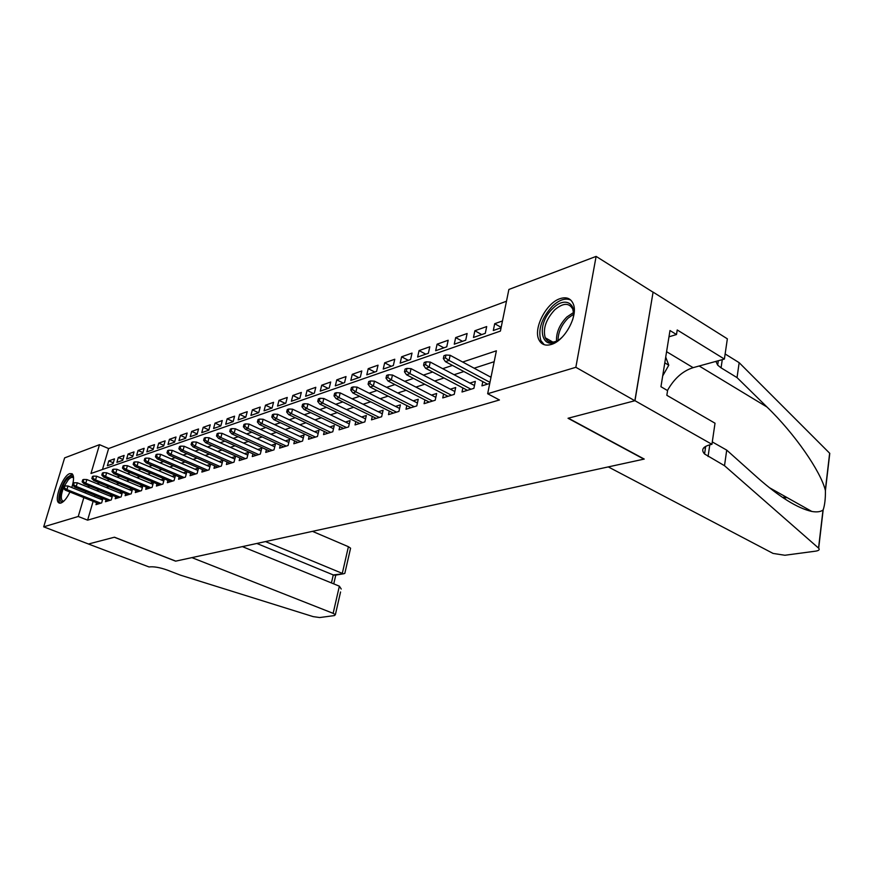 <?xml version="1.0" encoding="UTF-8"?>
<svg xmlns="http://www.w3.org/2000/svg" width="874" height="874" viewBox="0 0 874 874"><rect width="100%" height="100%" fill="white"/><g stroke="black" fill="none" stroke-linecap="round" stroke-linejoin="round"><path stroke-width="1.31" d="M551.33 344.443C545.409 346.148 541.257 344.564 538.876 339.669C533.118 328.482 546.261 302.95 560.037 298.657C566.45 296.592 570.864 298.362 573.278 303.966C578.446 315.612 564.724 340.849 551.33 344.443M69.942 492.018C66.937 498.158 63.944 501.84 60.962 503.063L58.897 502.9C53.489 500.299 62.786 475.467 69.833 473.599L72.072 473.763C74.148 475.74 74.039 480.329 71.766 487.517M711.939 444.32L634.972 400.707L568.362 418.176L644.236 459.068L608.271 466.902L773.064 553.428L784.874 555.263L815.748 551.133C818.927 550.609 819.899 549.626 818.676 548.206L724.502 465.7L704.564 453.988C700.839 449.76 702.838 446.636 710.573 444.615L711.939 444.32L715.019 423.213L666.829 395.299L667.583 390.591L660.952 386.723L669.987 330.536L676.498 334.534L677.219 329.968L724.393 359.061L727.354 338.828L653.086 292.113L634.852 400.74L568.034 418.264L643.898 459.145L175.761 561.13L114.45 537.204L88.482 544.01L43.7 526.836L64.621 457.889L99.494 444.669L90.972 473.489L500.409 331.082L508.876 289.469L596.123 256.399L575.846 367.298L487.659 393.737L496.388 350.802L462.674 362.033M506.483 301.224L108.616 448.559L99.494 444.669M652.965 292.145L596.123 256.399M482.809 381.632L481.945 385.86L489.746 383.457M462.87 387.925L462.018 391.989L473.894 388.34L475.336 381.381L469.873 383.085M443.588 393.999L442.747 397.921L454.229 394.392L455.682 387.532L450.372 389.192M424.906 399.877L424.076 403.668L435.208 400.248L436.661 393.486L431.483 395.114M406.825 405.569L406.006 409.229L416.778 405.918L418.253 399.254L413.194 400.838M389.291 411.075L388.493 414.626L398.937 411.403L400.401 404.848L395.485 406.388M372.302 416.417L371.505 419.848L381.632 416.734L383.107 410.256L378.3 411.763M355.816 421.596L355.041 424.917L364.862 421.891L366.337 415.511L361.65 416.985M339.822 426.61L339.046 429.833L348.584 426.905L350.07 420.613L345.481 422.044M324.287 431.483L323.533 434.607L332.786 431.767L334.272 425.551L329.793 426.96M309.199 436.213L308.456 439.251L317.448 436.487L318.944 430.358L314.564 431.734M294.549 440.813L293.817 443.763L302.546 441.064L304.043 435.023L299.76 436.366M280.292 445.27L279.571 448.144L288.07 445.522L289.556 439.556L285.372 440.867M266.439 449.618L265.729 452.404L273.988 449.859L275.485 443.97L271.388 445.248M252.957 453.835L252.258 456.545L260.299 454.076L261.785 448.253L257.775 449.509M239.847 457.943L239.159 460.576L246.981 458.173L248.467 452.426L244.534 453.661M227.065 461.942L226.388 464.509L234.013 462.16L235.499 456.49L231.643 457.692M214.633 465.831L213.966 468.333L221.384 466.05L222.87 460.445L219.101 461.625M202.517 469.611L201.861 472.058L209.083 469.83L210.568 464.302L206.876 465.46M190.707 473.304L190.062 475.685L197.098 473.522L198.584 468.049L194.957 469.185M179.192 476.909L178.558 479.225L185.419 477.117L186.894 471.709L183.343 472.823M167.961 480.416L167.338 482.677L174.035 480.624L175.488 475.325M157.014 483.835L156.391 486.053L162.925 484.043L164.356 478.886M146.329 487.168L145.718 489.331L152.087 487.375L153.496 482.361M135.896 490.423L135.295 492.543L141.512 490.631L142.899 485.736M125.703 493.602L125.113 495.678L131.187 493.81L132.553 489.047M115.761 496.705L115.171 498.737L121.115 496.913L122.447 492.27M106.049 499.742L105.47 501.72L111.271 499.939L112.571 495.405M113.325 462.805L108.78 460.893L114.472 458.872L113.063 463.712L107.371 465.711L108.78 460.893M122.961 459.473L118.307 457.506L124.13 455.43L122.721 460.325L116.898 462.368L118.307 457.506M132.837 456.075L128.063 454.032L134.028 451.913L132.608 456.873L126.643 458.959L128.063 454.032M142.932 452.59L138.048 450.492L144.144 448.318L142.724 453.322L136.617 455.463L138.048 450.492M153.267 449.028L148.263 446.854L154.512 444.637L153.081 449.695L146.832 451.88L148.263 446.854M163.853 445.379L158.718 443.14L165.12 440.867L163.689 445.98L157.287 448.22L158.718 443.14M174.702 441.643L169.436 439.327L175.991 437L174.56 442.178L168.005 444.473L169.436 439.327M185.812 437.819L180.415 435.427L187.134 433.045L185.692 438.267L178.973 440.627L180.415 435.427M197.207 433.908L191.668 431.428L198.551 428.981L197.109 434.269L190.226 436.683L191.668 431.428M208.886 429.899L203.194 427.331L210.263 424.819L208.81 430.172L201.752 432.641L203.194 427.331M220.871 425.791L215.026 423.125L222.269 420.547L220.816 425.966L213.573 428.5L215.026 423.125M233.161 421.574L227.153 418.81L234.582 416.177L233.139 421.65L225.71 424.251L227.153 418.81M245.747 417.237L239.607 414.385L247.233 411.676L245.78 417.226L238.154 419.891L239.607 414.385M258.573 412.747L252.378 409.84L260.212 407.066L258.759 412.681L250.925 415.423L252.378 409.84M271.738 408.136L265.499 405.186L273.551 402.324L272.087 408.005L264.046 410.824L265.499 405.186M285.263 403.395L278.981 400.39L287.251 397.452L285.787 403.209L277.528 406.104L278.981 400.39M299.159 398.522L292.834 395.463L301.322 392.448L299.869 398.282L291.381 401.253L292.834 395.463M313.438 393.519L307.069 390.405L315.798 387.302L314.345 393.202L305.616 396.272L307.069 390.405M328.132 388.384L321.708 385.205L330.689 382.014L329.236 387.99L320.255 391.137L321.708 385.205M343.242 383.085L336.774 379.851L346.017 376.563L344.564 382.626L335.321 385.86L336.774 379.851M358.788 377.644L352.266 374.345L361.792 370.958L360.339 377.098L350.824 380.43L352.266 374.345M374.793 372.029L368.227 368.664L378.038 365.179L376.585 371.406L366.785 374.837L368.227 368.664M391.279 366.261L384.669 362.819L394.775 359.236L393.333 365.54L383.227 369.079L384.669 362.819M408.267 360.307L401.603 356.8L412.025 353.096L410.583 359.498L400.172 363.147L401.603 356.8M425.791 354.178L419.072 350.594L429.811 346.781L428.38 353.26L417.641 357.029L419.072 350.594M443.85 347.841L437.087 344.192L448.176 340.248L446.745 346.825L435.667 350.714L437.087 344.192M462.488 341.319L455.682 337.582L467.12 333.518L465.711 340.183L454.262 344.203L455.682 337.582M481.727 334.578L474.877 330.754L486.698 326.559L485.288 333.333L473.468 337.473L474.877 330.754M108.616 448.559L102.477 469.48M502.474 320.955L494.706 323.708L493.307 330.525L501.075 327.805M93.136 501.326L87.608 520.161L499.436 399.975L487.659 393.737M494.171 361.705L474.145 368.205M463.897 371.526L454.087 374.717M444.003 377.983L434.695 381.009M424.753 384.232L415.926 387.095M406.137 390.274L397.757 392.994M388.1 396.119L380.157 398.708M370.642 401.789L363.092 404.236M353.719 407.284L346.552 409.6M337.298 412.604L330.514 414.811M321.381 417.772L314.935 419.859M305.933 422.787L299.815 424.764M290.933 427.648L285.132 429.538M276.37 432.379L270.864 434.17M262.211 436.967L256.989 438.672M248.445 441.436L243.496 443.042M235.062 445.784L230.365 447.302M222.04 450.012L217.582 451.454M209.367 454.119L205.15 455.485M197.021 458.118L193.034 459.418M185.004 462.018L181.224 463.253M173.292 465.82L169.72 466.978M161.887 469.524L158.5 470.627M150.754 473.14L147.564 474.167M139.906 476.658L136.89 477.63M129.319 480.088L126.479 481.017M118.984 483.442L116.308 484.316M108.911 486.709L106.377 487.528M99.057 489.91L96.686 490.675M94.916 495.241L94.49 496.694M96.544 502.703L95.976 504.648L101.646 502.9L102.935 498.486M102.269 498.213L100.018 498.923M111.992 495.176L109.589 495.919M121.934 492.051L119.388 492.86M132.116 488.861L129.407 489.713M142.549 485.594L139.676 486.501M153.245 482.251L150.197 483.202M164.203 478.821L160.98 479.826M175.434 475.303L172.025 476.374M491.177 376.41L490.041 376.77M634.852 400.74L575.846 367.298M87.608 520.161L78.245 516.479L43.7 526.836M85.641 491.494L85.215 492.947M83.838 497.59L78.245 516.479M452.47 365.419L442.703 368.675M432.663 372.018L423.398 375.099M413.5 378.398L404.717 381.315M394.961 384.56L386.625 387.335M377.022 390.536L369.112 393.169M359.64 396.315L352.135 398.817M342.805 401.92L335.682 404.291M326.483 407.35L319.731 409.6M310.652 412.626L304.239 414.757M295.292 417.739L289.207 419.76M280.379 422.699L274.6 424.622M265.893 427.517L260.419 429.342M251.821 432.204L246.621 433.93M238.132 436.749L233.216 438.387M224.837 441.184L220.172 442.736M211.89 445.489L207.477 446.964M199.305 449.673L195.11 451.071M187.047 453.759L183.081 455.081M175.106 457.736L171.348 458.981M163.471 461.603L159.92 462.783M152.142 465.372L148.788 466.487M141.096 469.054L137.917 470.103M130.324 472.637L127.32 473.632M119.814 476.133L116.985 477.073M109.556 479.542L106.89 480.427M99.549 482.874L97.036 483.715M89.771 486.13L87.422 486.916M501.163 327.368L494.706 323.708M102.509 499.928L68.008 485.999L66.927 489.582L100.739 503.173M64.305 487.911L64.905 485.922L63.988 486.228L63.387 488.227L64.305 487.911L66.927 489.582L65.277 490.139L99.035 503.697M68.008 485.999L64.905 485.922M63.387 488.227L65.277 490.139M63.529 501.447C57.039 505.041 60.142 486.654 67.243 478.897C70.302 475.532 72.411 475.117 73.558 477.652M73.569 478.067L73.099 477.597C71.843 476.854 70.182 477.652 68.117 479.99L64.261 486.141M63.496 487.856C60.962 494.586 60.645 498.945 62.546 500.922L63.835 501.152M72.455 474.09L67.298 477.423C61.005 484.371 56.471 500.682 60.175 503.216M562.539 336.807L562.113 337.2C542.514 356.21 533.785 325.641 553.176 308.14C564.943 296.177 577.659 303.354 572.612 319.862M573.628 313.777L572.798 309.199C569.127 302.513 563.085 302.754 554.673 309.888C545.911 319.513 542.765 328.799 545.234 337.746C547.616 342.422 551.756 343.384 557.678 340.62M570.733 300.044C565.467 297.761 559.393 299.76 552.532 306.042C541.651 318.027 537.772 329.553 540.875 340.631L544.251 344.717M662.678 375.962L668.774 365.212L665.715 357.073M664.786 362.841L668.774 365.212M340.565 591.971L335.365 614.695L334.414 615.58L319.72 617.547L313.198 616.629L180.492 575.168L167.229 570.067C159.724 567.412 153.66 566.385 149.028 566.953L88.438 544.021L114.319 537.237L175.608 561.163L191.887 557.623L333.136 613.34L339.363 586.17L242.393 546.621M265.51 541.585L342.291 573.377L348.409 546.709L350.583 548.195L350.398 548.959M312.466 531.348L348.409 546.709M335.365 614.695L333.136 613.34M256.858 543.464L333.278 574.939L343.821 573.726L344.826 573.355L345.164 571.869M335.376 575.179L333.278 574.939L331.432 582.925M341.242 589.032L339.363 586.17M724.502 465.7L726.72 450.121L757.507 477.663C779.4 496.989 797.514 508.264 811.837 511.465C816.84 512.317 820.566 511.847 823.002 510.045L823.166 509.913C824.761 505.161 825.515 498.726 825.417 490.609L825.318 490.216C820.762 471.578 794.903 433.865 766.968 407L737.033 377.601L721.072 367.845L717.674 365.124L715.904 361.399M737.033 377.601L739.164 362.677L725.136 353.981M712.288 441.927L726.72 450.121M825.318 490.216L829.644 453.224L739.164 362.677M634.972 400.707L653.086 292.113M667.452 390.514C674.105 378.617 682.66 371.002 693.126 367.659L724.393 359.061M829.644 453.224L829.328 455.933M668.971 336.807L676.498 334.534M112.123 496.956L77.327 482.809L76.246 486.436L110.321 500.234M73.602 484.742L74.203 482.721L73.263 483.049L72.662 485.059L73.602 484.742L76.246 486.436L74.552 487.004L108.584 500.769M77.327 482.809L74.203 482.721M72.662 485.059L74.552 487.004M121.967 493.919L86.876 479.553L85.783 483.213L120.131 497.208M83.106 481.498L83.707 479.455L82.746 479.793L82.145 481.825L83.106 481.498L85.783 483.213L84.057 483.803L118.351 497.754M86.876 479.553L83.707 479.455M82.145 481.825L84.057 483.803M132.05 490.806L96.643 476.21L95.55 479.913L130.16 494.127M92.841 478.165L93.452 476.112L92.469 476.45L91.857 478.504L92.841 478.165L95.55 479.913L93.78 480.514L128.336 494.684M96.643 476.21L93.452 476.112M91.857 478.504L93.78 480.514M142.364 487.616L106.65 472.779L105.557 476.527L140.441 490.959M102.826 474.768L103.427 472.681L102.422 473.031L101.81 475.106L102.826 474.768L105.557 476.527L103.744 477.138L138.573 491.538M106.65 472.779L103.427 472.681M101.81 475.106L103.744 477.138M152.939 484.349L116.908 469.272L115.816 473.063L150.973 487.714M113.041 471.272L113.653 469.174L112.626 469.524L112.014 471.632L113.041 471.272L115.816 473.063L113.948 473.697L149.061 488.304M116.908 469.272L113.653 469.174M112.014 471.632L113.948 473.697M163.766 481.006L127.418 465.678L126.315 469.513L161.766 484.393M123.518 467.699L124.141 465.569L123.081 465.94L122.458 468.06L123.518 467.699L126.315 469.513L124.403 470.157L159.8 485.004M127.418 465.678L124.141 465.569M122.458 468.06L124.403 470.157M174.866 477.586L138.201 461.985L137.098 465.864L172.823 480.995M134.268 464.039L134.88 461.876L133.798 462.248L133.176 464.411L134.268 464.039L137.098 465.864L135.131 466.53L170.812 481.618M138.201 461.985L134.88 461.876M133.176 464.411L135.131 466.53M186.249 474.069L149.257 458.205L148.143 462.127L184.152 477.51M145.281 460.27L145.903 458.096L144.789 458.479L144.166 460.653L145.281 460.27L148.143 462.127L146.133 462.816L182.098 478.144M149.257 458.205L145.903 458.096M144.166 460.653L146.133 462.816M197.928 470.474L160.597 454.327L159.483 458.304L195.776 473.927M156.588 456.414L157.211 454.207L156.064 454.6L155.441 456.807L156.588 456.414L159.483 458.304L157.418 458.992L193.667 474.582M160.597 454.327L157.211 454.207M155.441 456.807L157.418 458.992M209.902 466.782L172.233 450.35L171.118 454.371L207.706 470.256M168.19 452.459L168.813 450.219L167.633 450.623L167.01 452.863L168.19 452.459L171.118 454.371L168.999 455.081L205.532 470.922M172.233 450.35L168.813 450.219M167.01 452.863L168.999 455.081M222.193 462.991L184.185 446.264L183.059 450.329L219.942 466.487M180.099 448.395L180.721 446.133L179.52 446.548L178.897 448.81L180.099 448.395L183.059 450.329L180.885 451.06L217.713 467.175M184.185 446.264L180.721 446.133M178.897 448.81L180.885 451.06M234.811 459.101L196.453 442.058L195.328 446.188L232.506 462.63M192.335 444.221L192.957 441.927L191.723 442.353L191.089 444.637L192.335 444.221L195.328 446.188L193.099 446.942L230.223 463.329M196.453 442.058L192.957 441.927M191.089 444.637L193.099 446.942M247.768 455.114L209.05 437.754L207.925 441.927L245.408 458.653M204.898 439.928L205.521 437.612L204.254 438.049L203.62 440.365L204.898 439.928L207.925 441.927L205.63 442.703L243.059 459.374M209.05 437.754L205.521 437.612M203.62 440.365L205.63 442.703M261.086 451.006L222.007 433.318L220.882 437.546L258.671 454.578M217.812 435.525L218.445 433.176L217.134 433.624L216.501 435.973L217.812 435.525L220.882 437.546L218.522 438.344L256.257 455.321M222.007 433.318L218.445 433.176M216.501 435.973L218.522 438.344M274.764 446.8L235.325 428.763L234.199 433.045L272.284 450.383M231.097 430.991L231.719 428.61L230.375 429.079L229.742 431.45L231.097 430.991L234.199 433.045L231.774 433.865L269.804 451.148M235.325 428.763L231.719 428.61M229.742 431.45L231.774 433.865M288.835 442.473L249.024 424.076L247.899 428.413L286.29 446.068M244.753 426.326L245.375 423.923L243.999 424.393L243.365 426.807L244.753 426.326L247.899 428.413L245.397 429.254L283.744 446.854M249.024 424.076L245.375 423.923M243.365 426.807L245.397 429.254M303.3 438.016L263.118 419.258L261.992 423.65L300.7 441.643M258.802 421.53L259.436 419.094L258.016 419.586L257.382 422.022L258.802 421.53L261.992 423.65L259.425 424.513L298.067 442.452M263.118 419.258L259.436 419.094M257.382 422.022L259.425 424.513M318.191 433.438L277.626 414.298L276.501 418.744L315.514 437.076M273.267 416.592L273.901 414.123L272.437 414.626L271.803 417.095L273.267 416.592L276.501 418.744L273.857 419.64L312.816 437.907M277.626 414.298L273.901 414.123M271.803 417.095L273.857 419.64M333.518 428.73L292.572 409.185L291.435 413.697L330.765 432.39M288.169 411.512L288.802 408.999L287.295 409.524L286.661 412.025L288.169 411.512L291.435 413.697L288.715 414.615L327.99 433.242M292.572 409.185L288.802 408.999M286.661 412.025L288.715 414.615M349.294 423.89L307.954 403.919L306.829 408.497L346.475 427.55M303.518 406.279L304.152 403.733L302.59 404.269L301.967 406.803L303.518 406.279L306.829 408.497L304.021 409.436L343.613 428.435M307.954 403.919L304.152 403.733M301.967 406.803L304.021 409.436M365.551 418.897L323.828 398.489L322.692 403.132L362.655 422.568M319.338 400.871L319.971 398.293L318.365 398.85L317.732 401.417L319.338 400.871L322.692 403.132L319.797 404.105L359.706 423.486M323.828 398.489L319.971 398.293M317.732 401.417L319.797 404.105M382.309 413.752L340.183 392.896L339.046 397.604L379.327 417.444M335.649 395.31L336.282 392.688L334.633 393.256L333.999 395.867L335.649 395.31L339.046 397.604L336.064 398.61L376.29 418.373M340.183 392.896L336.282 392.688M333.999 395.867L336.064 398.61M399.593 408.453L357.062 387.116L355.926 391.891L396.523 412.146M352.484 389.564L353.118 386.909L351.414 387.499L350.78 390.143L352.484 389.564L355.926 391.891L352.856 392.939L393.387 413.118M357.062 387.116L353.118 386.909M350.78 390.143L352.856 392.939M417.422 402.99L374.476 381.162L373.351 386.002L414.254 406.694M369.866 383.631L370.489 380.944L368.73 381.545L368.096 384.232L369.866 383.631L373.351 386.002L370.172 387.084L411.02 407.688M374.476 381.162L370.489 380.944M368.096 384.232L370.172 387.084M435.831 397.353L392.47 375.012L391.344 379.928L432.564 401.057M387.805 377.513L388.427 374.782L386.614 375.405L385.98 378.136L387.805 377.513L391.344 379.928L388.067 381.031L429.221 402.084M392.47 375.012L388.427 374.782M385.98 378.136L388.067 381.031M454.841 391.53L411.053 368.653L409.939 373.635L451.476 395.234M406.344 371.177L406.967 368.413L405.088 369.057L404.465 371.821L406.344 371.177L409.939 373.635L406.541 374.782L448.023 396.304M411.053 368.653L406.967 368.413M404.465 371.821L406.541 374.782M474.473 385.521L430.27 362.076L429.156 367.146L470.999 389.225M425.518 364.644L426.141 361.825L424.185 362.492L423.573 365.299L425.518 364.644L429.156 367.146L425.649 368.325L467.437 390.328M430.27 362.076L426.141 361.825M423.573 365.299L425.649 368.325M491.002 377.284L450.143 355.281L449.039 360.427L489.975 382.364M445.347 357.87L445.959 355.019L443.948 355.707L443.337 358.558L445.347 357.87L449.039 360.427L445.412 361.65L487.506 384.145M450.143 355.281L445.959 355.019M443.337 358.558L445.412 361.65M556.519 341.166C556.126 332.601 559.557 324.56 566.8 317.033L573.552 312.499M573.606 314.214L568.089 318.147C561.469 324.92 558.125 332.339 558.049 340.39M721.072 367.845L722.274 359.651M709.797 444.8L708.071 456.512M818.545 548.085L823.002 510.045M705.394 448.351L703.985 447.554M766.968 407L699.178 365.998M666.578 351.687L693.126 367.659M782.591 497.459L785.846 496.902M58.897 502.9L59.618 503.184M63.136 501.163L62.546 500.922M552.914 342.138L545.234 337.746M350.583 548.195L344.826 573.355M334.797 575.278L343.821 573.726M333.748 583.876L335.78 575.114M811.837 511.465L769.186 487.561M705.7 446.33L704.564 453.988M717.674 365.124L718.33 360.733M818.676 548.206L823.166 509.913M825.417 490.609L829.776 453.355M783.617 498.147L787.037 497.557"/></g></svg>
